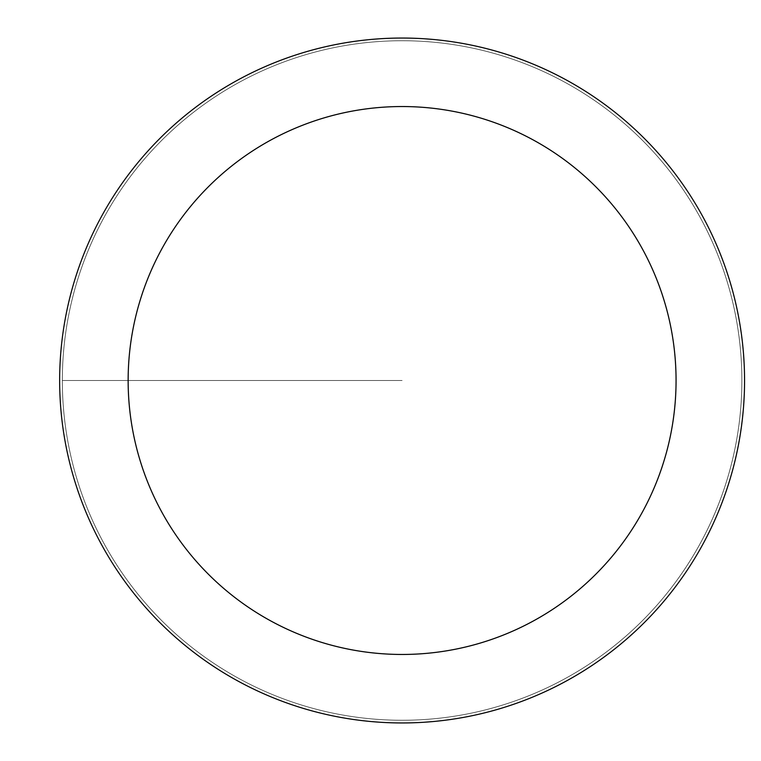 <?xml version="1.0" encoding="UTF-8"?>
<svg xmlns="http://www.w3.org/2000/svg" width="761" height="761" viewBox="0 0 761 761"><rect width="100%" height="100%" fill="white"/><g stroke="black" fill="none" stroke-linecap="round" stroke-linejoin="round"><path stroke-width="0.57" stroke-dasharray="3.81 2.85" d="M402.103 720.267A339.767 339.767 0 0 0 741.87 380.5A339.767 339.767 0 0 0 402.103 40.733A339.767 339.767 0 0 1 741.87 380.5A339.767 339.767 0 0 1 402.103 720.267A339.767 339.767 0 0 1 62.335 380.5A339.767 339.767 0 0 1 402.103 40.733A339.767 339.767 0 0 0 62.335 380.5A339.767 339.767 0 0 0 402.103 720.267A339.767 339.767 0 0 0 741.87 380.5A339.767 339.767 0 0 0 402.103 40.733A339.767 339.767 0 0 1 741.87 380.5A339.767 339.767 0 0 1 402.103 720.267A339.767 339.767 0 0 1 62.335 380.5A339.767 339.767 0 0 1 402.103 40.733A339.767 339.767 0 0 0 62.335 380.5A339.767 339.767 0 0 0 402.103 720.267M402.103 38.05A342.45 342.45 0 0 0 59.653 380.5A342.45 342.45 0 0 0 402.103 722.95A342.45 342.45 0 0 0 744.553 380.5A342.45 342.45 0 0 0 402.103 38.05M402.103 380.5L62.335 380.5L402.103 380.5"/><path stroke-width="1.14" d="M402.103 38.05A342.45 342.45 0 0 1 744.553 380.5A342.45 342.45 0 0 1 402.103 722.95A342.45 342.45 0 0 1 59.653 380.5A342.45 342.45 0 0 1 402.103 38.05M402.103 654.46A273.96 273.96 0 0 1 128.143 380.5A273.96 273.96 0 0 1 402.103 106.54A273.96 273.96 0 0 1 676.063 380.5A273.96 273.96 0 0 1 402.103 654.46"/></g></svg>
